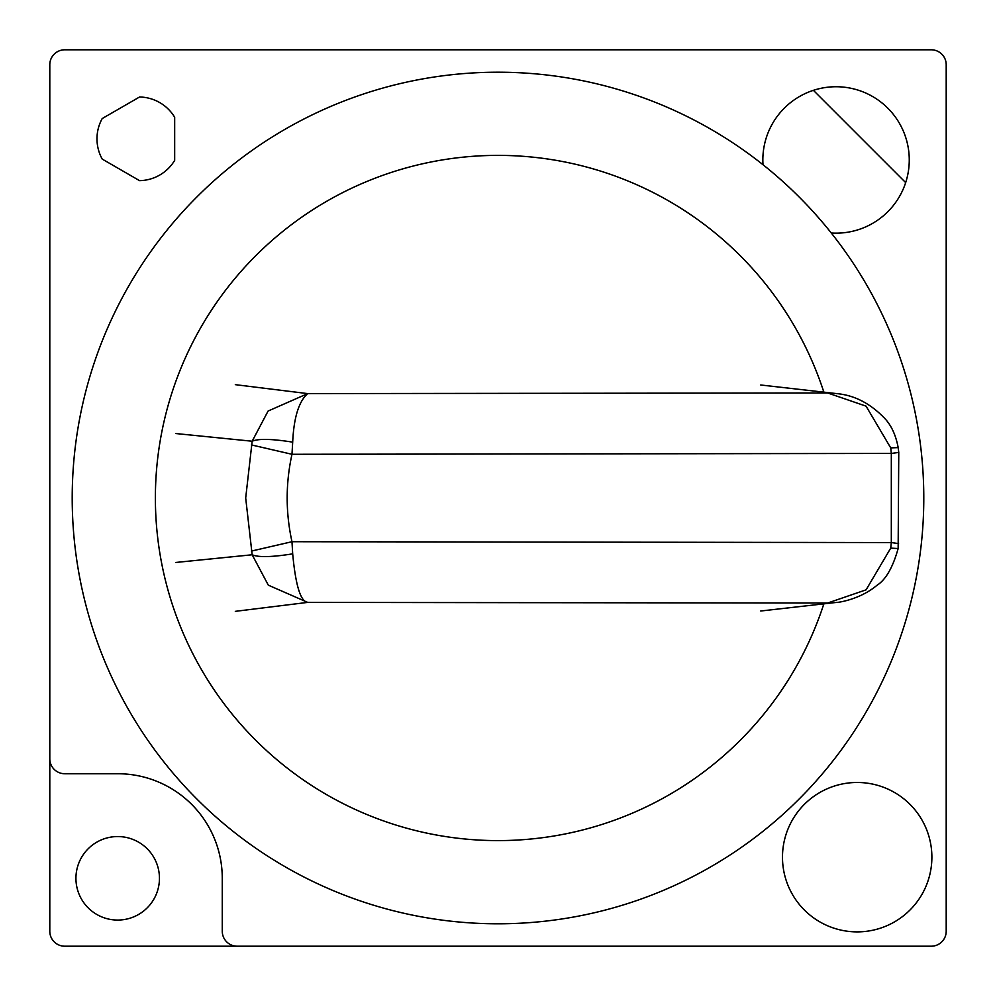 <?xml version="1.0" encoding="UTF-8"?>
<svg xmlns="http://www.w3.org/2000/svg" width="996" height="996" viewBox="0 0 996 996"><rect width="100%" height="100%" fill="white"/><g stroke="black" fill="none" stroke-linecap="round" stroke-linejoin="round"><path stroke-width="1.49" d="M836.067 393.532L760.757 384.991L836.765 393.619C854.518 395.213 870.579 403.567 884.946 418.644C891.47 425.678 895.865 435.277 898.143 447.453L898.766 452.433L891.32 453.429L891.32 542.571L898.566 543.579M175.844 433.546L252.162 441.228L268.086 411.049L307.702 393.607C298.812 401.413 293.808 417.598 292.687 442.149L291.977 454.288L891.32 453.429L890.723 447.889L897.969 447.602M175.844 562.454L252.162 554.772L245.688 498L252.162 441.228C258.412 438.539 271.92 438.838 292.687 442.149M760.757 611.009L836.042 602.468L760.757 611.009M235.317 611.345L307.702 602.393L827.601 603.041L866.097 589.831L890.723 548.111L898.143 548.547C892.814 567.571 885.693 579.884 876.779 585.449C860.457 599.144 839.006 602.53 836.254 602.456L836.042 602.468M235.317 384.655L307.702 393.607L827.601 392.959L866.059 406.144L890.723 447.889M251.403 444.913L291.977 454.288C285.578 483.434 285.578 512.579 291.977 541.712L251.403 551.087M292.687 553.851C295.625 585.511 300.63 601.696 307.702 602.393L268.31 585.162L252.162 554.772C258.412 557.461 271.92 557.162 292.687 553.851L291.977 541.712L891.32 542.571L890.723 548.111M584.328 914.951A425.79 425.79 0 0 0 914.951 411.672A425.79 425.79 0 0 0 411.672 81.049A425.79 425.79 0 0 0 81.049 584.328A425.79 425.79 0 0 0 584.328 914.951M823.829 392.063A342.624 342.624 0 0 0 428.541 162.497A342.624 342.624 0 0 0 162.497 567.459A342.624 342.624 0 0 0 823.829 603.937M237.21 946.2L64.74 946.2A14.94 14.94 0 0 1 49.8 931.26L49.8 758.79A14.94 14.94 0 0 0 64.74 773.73L117.69 773.73A104.58 104.58 0 0 1 222.27 878.31L222.27 931.26A14.94 14.94 0 0 0 237.21 946.2L931.26 946.2A14.94 14.94 0 0 0 946.2 931.26L946.2 64.74A14.94 14.94 0 0 0 931.26 49.8L64.74 49.8A14.94 14.94 0 0 0 49.8 64.74L49.8 758.79M159.447 878.31A41.757 41.757 0 0 0 117.69 836.553A41.757 41.757 0 0 0 75.933 878.31A41.757 41.757 0 0 0 117.69 920.067A41.757 41.757 0 0 0 159.447 878.31M831.274 233.002A73.206 73.206 0 0 0 909.261 159.945A73.206 73.206 0 0 0 836.055 86.739A73.206 73.206 0 0 0 762.998 164.726M931.883 857.183A74.7 74.7 0 0 0 857.183 782.483A74.7 74.7 0 0 0 782.483 857.183A74.7 74.7 0 0 0 857.183 931.883A74.7 74.7 0 0 0 931.883 857.183M102.227 118.536A41.832 41.832 0 0 0 102.227 159.099L139.552 180.65A41.832 41.832 0 0 0 174.674 160.368L174.674 117.267A41.832 41.832 0 0 0 139.552 96.998L102.227 118.536M772.859 49.8L931.26 49.8M946.2 64.74L946.2 223.141M813.396 90.337L905.663 182.604M898.143 548.547L898.766 452.433"/></g></svg>
